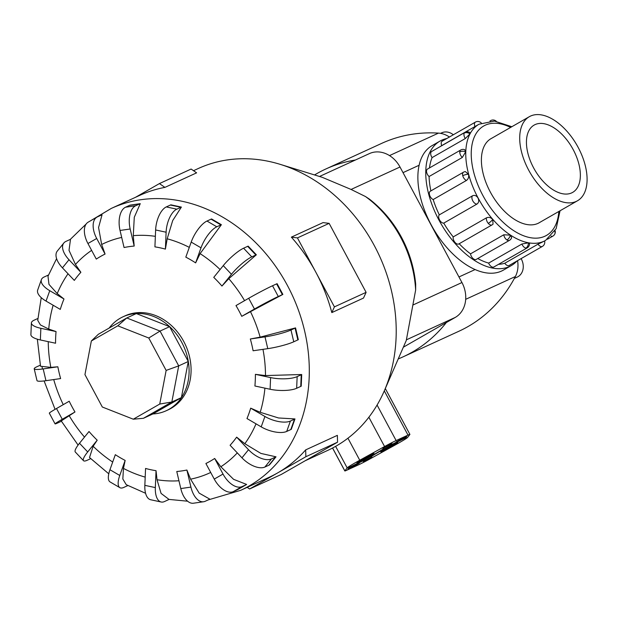 <?xml version="1.0" encoding="UTF-8"?>
<svg xmlns="http://www.w3.org/2000/svg" width="618" height="618" viewBox="0 0 618 618"><rect width="100%" height="100%" fill="white"/><g stroke="black" fill="none" stroke-linecap="round" stroke-linejoin="round"><path stroke-width="0.93" d="M521.098 258.625A13.642 11.286 65.4 0 1 521.345 259.073A13.642 11.286 65.4 0 1 517.227 277.096L514.377 278.409M578.154 147.385A48.451 27.153 60.2 0 0 529.294 116.709A48.451 27.153 60.2 0 0 528.645 170.089A48.451 27.153 60.2 0 0 577.506 200.765A48.451 27.153 60.2 0 0 578.154 147.385M533.589 167.826A38.772 21.73 -119.8 0 1 534.106 125.106A38.772 21.73 -119.8 0 1 573.21 149.649A38.772 21.73 -119.8 0 1 572.693 192.376A38.772 21.73 -119.8 0 1 533.589 167.826M511.325 265.562L503.438 270.089A71.734 40.209 -119.8 0 1 431.101 224.674A71.734 40.209 -119.8 0 1 432.059 145.639L439.954 141.113A71.734 40.209 60.2 0 0 438.989 220.147A71.734 40.209 60.2 0 0 511.325 265.562A71.734 40.209 60.2 0 0 516.98 260.989M446.752 138.54A71.734 40.209 60.2 0 0 439.954 141.113M560.047 210.777L556.154 228.637L545.624 240.379A66.953 37.528 -119.8 0 1 478.108 197.992A66.953 37.528 -119.8 0 1 479.004 124.226L441.708 145.632A66.953 37.528 60.2 0 0 440.634 146.342M469.935 133.89A4.782 3.731 -152.2 0 0 464.242 133.125A4.782 2.681 60.2 0 1 464.883 132.437A4.782 4.782 0 0 1 470.089 132.731L469.935 133.89L465.323 138.532L432.082 157.598A66.953 37.528 60.2 0 0 429.479 167.934M465.694 151.765A4.782 2.935 -178 0 0 459.761 151.982A4.782 2.681 60.2 0 1 460.704 150.019A4.782 4.782 0 0 1 464.659 149.656L465.694 151.765L462.326 157.459L429.085 176.524A66.953 37.528 60.2 0 0 430.885 190.892M468.529 174.291A4.782 1.7 165.1 0 0 462.758 175.759A4.782 2.681 60.2 0 1 463.5 172.19A4.782 4.782 0 0 1 465.346 171.588L468.529 174.291C469.054 176.987 468.351 179.05 466.42 180.471L433.179 199.537A66.953 37.528 60.2 0 0 439.305 214.855L472.538 195.79C474.67 194.879 476.501 195.628 478.023 198.038C479.197 200.657 478.85 202.665 476.972 204.056L443.739 223.121A4.782 2.681 -119.8 0 1 439.537 219.9A4.782 2.681 -119.8 0 1 439.305 214.855M486.459 217.837C488.645 216.903 490.731 217.428 492.724 219.405L493.04 224.149A4.782 4.782 0 0 1 492.067 224.882L458.826 243.948A4.782 2.681 -119.8 0 1 455.049 242.449A4.782 2.681 -119.8 0 1 453.218 236.903L486.459 217.837A4.782 2.681 60.2 0 0 488.29 223.384A4.782 2.681 60.2 0 0 492.067 224.882M521.886 244.025L528.344 242.82L529.518 243.608A4.782 4.782 0 0 1 527.115 247.926L493.875 266.991A4.782 2.681 -119.8 0 1 492.646 267.161A4.782 2.681 -119.8 0 1 488.645 263.09L521.886 244.025A4.782 2.681 60.2 0 0 525.887 248.096A4.782 2.681 60.2 0 0 527.115 247.926M432.082 157.598A4.782 2.681 -119.8 0 1 431.001 152.19A4.782 2.681 -119.8 0 1 431.642 151.503L464.883 132.437M433.179 199.537A4.782 2.681 -119.8 0 1 429.518 194.824A4.782 2.681 -119.8 0 1 430.259 191.256L463.5 172.19M429.085 176.524A4.782 2.681 -119.8 0 1 426.52 171.047A4.782 2.681 -119.8 0 1 427.463 169.085L460.704 150.019M509.24 265.423A4.782 2.681 -119.8 0 1 509.124 265.493A4.782 2.681 -119.8 0 1 509 265.555A4.782 2.681 -119.8 0 1 504.775 263.245L538.008 244.18L544.582 240.974A4.782 4.782 0 0 1 542.365 246.427A4.782 2.681 60.2 0 0 542.658 246.211M503.786 234.778L510.391 235.134L511.65 237.582A4.782 4.782 0 0 1 509.456 240.356L476.215 259.421A4.782 2.681 -119.8 0 1 473.705 259.042A4.782 2.681 -119.8 0 1 470.545 253.844L503.786 234.778A4.782 2.681 60.2 0 0 506.945 239.977A4.782 2.681 60.2 0 0 509.456 240.356M539.869 222.349A48.467 27.169 -119.8 0 1 539.213 222.75A48.467 27.169 -119.8 0 1 490.337 192.067A48.467 27.169 -119.8 0 1 490.986 138.664A48.467 27.169 -119.8 0 1 491.665 138.293M305.246 460.719L327.563 450.476A155.095 128.274 -114.6 0 0 384.211 391.063L406.265 340.495L415.644 290.051L415.682 284.01C414.091 267.633 409.371 252.09 401.522 237.382C393.388 222.279 382.727 209.556 369.549 199.22L365.508 196.555L351.078 189.448L322.279 177.335L280.217 164.357A155.095 128.274 -114.6 0 0 198.231 168.536L193.504 170.699M384.211 391.063A155.095 128.274 -114.6 0 0 374.315 245.601A155.095 128.274 -114.6 0 0 280.217 164.357M238.981 310.893A116.23 96.138 -114.6 0 0 235.983 305.578L248.699 298.285A19.39 0.819 151.8 0 1 272.53 285.755L276.617 283.878A19.39 0.819 151.8 0 1 277.096 283.662L282.859 294.415L241.746 316.331A116.23 96.138 -114.6 0 0 238.981 310.893M228.776 278.679L221.947 286.049A116.23 96.138 -114.6 0 0 213.751 277.374L223.26 265.624A19.39 4.133 136.6 0 1 243.585 248.212L247.679 246.335A19.39 4.133 136.6 0 1 248.158 246.126L256.346 254.794L228.776 278.679A126.358 104.512 -114.6 0 1 244.581 300.649M200.101 253.627L195.636 262.882A116.23 96.138 -114.6 0 0 185.817 257.142L191.194 242.086A19.39 7.045 120.3 0 1 206.984 221.043L211.078 219.166A19.39 7.045 120.3 0 1 211.565 218.965L221.383 224.705L200.101 253.627A126.358 104.512 -114.6 0 1 220.093 269.541M167.192 238.795L165.4 249.108A116.23 96.138 -114.6 0 0 154.917 246.86L155.628 229.966A19.39 9.27 102.1 0 1 166.312 206.914L170.406 205.037A19.39 9.27 102.1 0 1 170.892 204.836L181.383 207.084L172.685 220.58L167.192 238.795A126.358 104.512 -114.6 0 1 189.301 247.378M133.272 235.651L134.191 246.064A116.23 96.138 -114.6 0 0 124.063 247.532L120.046 230.46A19.39 10.591 81.8 0 1 125.547 207.208L129.641 205.331A19.39 10.591 81.8 0 1 130.143 205.13L140.263 203.662L134.284 217.258L133.272 235.651A126.358 104.512 -114.6 0 1 155.357 236.339M101.661 244.496L105.068 254.06A116.23 96.138 -114.6 0 0 96.292 259.089L87.934 243.507A19.39 10.869 60.2 0 1 88.196 222.148L96.972 217.119A19.39 10.869 -119.8 0 1 97.459 216.864L101.553 214.987A19.39 10.869 -119.8 0 1 102.055 214.778L98.563 227.517L101.661 244.496A126.358 104.512 -114.6 0 1 121.684 237.428M75.458 264.465L80.873 272.299A116.23 96.138 -114.6 0 0 74.314 280.41L62.433 267.841A19.39 10.081 39 0 1 57.273 251.101L63.832 242.998A19.39 10.081 -141 0 1 65.894 241.422L69.988 239.545A19.39 10.081 -141 0 1 70.491 239.336L69.015 250.344L75.458 264.465A126.358 104.512 -114.6 0 1 91.618 250.375M56.601 258.633L47.995 276.223L48.969 284.365L57.219 293.604L63.986 299.012A116.23 96.138 -114.6 0 0 60.278 309.402L46.041 301.082A19.39 8.312 19.6 0 1 37.69 290.02L41.398 279.63A19.39 8.312 -160.4 0 1 44.063 277.026L48.158 275.149A19.39 8.312 -160.4 0 1 48.49 275.01M41.244 297.629L37.737 320.363L40.417 324.937L48.737 329.062L56.053 331.565A116.23 96.138 -114.6 0 0 55.558 343.222L40.363 339.962A19.39 5.724 2.4 0 1 30.9 334.601L31.394 322.944A19.39 5.724 -177.6 0 1 34.114 320.194L37.899 318.455M37.343 339.189L40.525 366.25L50.838 367.37L57.853 366.791A116.23 96.138 -114.6 0 0 60.626 378.571L45.956 380.688A19.39 2.58 -13.2 0 1 36.987 380.588L34.214 368.807A19.39 2.58 166.8 0 1 37.01 366.69L40.317 365.176M61.421 421.26L58.239 422.72A19.39 0.819 -28.2 0 1 55.079 423.894L49.316 413.141A19.39 0.819 151.8 0 1 56.501 408.521L69.208 401.229A116.23 96.138 -114.6 0 0 71.982 406.675A116.23 96.138 -114.6 0 0 74.979 411.982L61.236 420.943L78.092 445.084M152.885 413.952A51.696 42.758 -114.6 0 0 166.219 410.731L168.204 409.827A51.696 42.758 -114.6 0 0 183.785 341.53A51.696 42.758 -114.6 0 0 125.091 315.844L123.106 316.748A51.696 42.758 -114.6 0 0 109.17 328.058M135.466 197.327L159.421 183.585L191.117 169.046L196.609 172.847L164.913 187.385A155.095 128.274 -114.6 0 0 139.846 195.319L111.333 208.397L89.54 221.375M291.364 237.142L297.436 237.899L315.929 272.384A155.095 128.274 -114.6 0 0 291.364 237.142L323.059 222.604L329.131 223.361L347.625 257.845L366.111 292.337L363.515 298.061L331.82 312.6A155.095 128.274 -114.6 0 0 315.929 272.384L334.415 306.876L331.82 312.6M166.219 410.731A51.696 42.758 -114.6 0 0 181.8 342.442A51.696 42.758 -114.6 0 0 123.106 316.748M42.472 369.008L42.109 367.27M382.287 451.217A9.695 0.409 -28.2 0 1 380.711 451.804A9.695 0.409 -28.2 0 1 386.559 448.228A9.695 0.409 -28.2 0 1 396.215 443.23A9.695 0.409 -28.2 0 1 397.791 442.642A9.695 0.409 -28.2 0 1 391.943 446.227A9.695 0.409 -28.2 0 1 382.287 451.217M358.517 462.125A9.695 0.409 -28.2 0 1 356.934 462.712A9.695 0.409 -28.2 0 1 362.789 459.128A9.695 0.409 -28.2 0 1 372.445 454.137A9.695 0.409 -28.2 0 1 374.021 453.55A9.695 0.409 -28.2 0 1 368.173 457.127A9.695 0.409 -28.2 0 1 358.517 462.125M396.169 441.893L403.925 437.606L396.169 441.893M384.28 447.347L392.036 443.06L384.28 447.347M363.484 462.001L371.24 457.714L363.484 462.001M351.603 467.455L359.352 463.168L351.603 467.455M403.345 347.2L455.304 317.397A26.976 22.31 -114.6 0 0 461.947 282.534L400 167.007A26.976 22.31 -114.6 0 0 369.379 153.604L319.506 176.478M166.142 370.414L159.738 404.048L133.295 419.205L102.318 407.015L84.944 374.616L91.348 340.981L117.791 325.817L148.768 338.007L166.142 370.414L178.718 365.871L171.835 402.001L159.738 404.048M91.348 340.981L98.37 334.253L126.775 317.961L136.331 313.573L169.618 326.675L188.281 361.484L181.398 397.613L171.835 402.001L143.43 418.293L133.295 419.205M169.618 326.675L160.054 331.063L126.775 317.961L117.791 325.817M188.281 361.484L178.718 365.871L160.054 331.063L148.768 338.007M181.398 397.613L152.994 413.905L143.43 418.293M391.464 443.94A11.634 0.487 151.8 0 0 389.402 445.393A11.634 0.487 151.8 0 0 395.798 442.473A11.634 0.487 151.8 0 0 406.853 436.439L405.671 437.992A20.842 0.881 151.8 0 0 384.813 448.629A20.842 0.881 151.8 0 0 370.885 457.073A20.842 0.881 151.8 0 0 371.858 456.849L363.268 461.414A11.634 0.487 151.8 0 0 365.331 459.962A11.634 0.487 151.8 0 0 358.934 462.882A11.634 0.487 151.8 0 0 347.88 468.915L349.062 467.362A20.842 0.881 151.8 0 0 369.919 456.725A20.842 0.881 151.8 0 0 383.848 448.282A20.842 0.881 151.8 0 0 382.874 448.506L391.464 443.94M405.315 437.328L405.671 437.992M359.761 460.24L384.574 446.528A11.634 0.487 -28.2 0 1 396.123 440.557L408.004 435.103A11.634 0.487 -28.2 0 1 409.904 434.4A11.634 0.487 -28.2 0 1 409.881 434.462L407.579 437.49A20.842 0.881 -28.2 0 1 394.972 445.107L370.159 458.826A11.634 0.487 -28.2 0 1 358.61 464.798L346.729 470.252A11.634 0.487 -28.2 0 1 344.829 470.955A11.634 0.487 -28.2 0 1 344.852 470.893L347.154 467.865A20.842 0.881 -28.2 0 1 359.761 460.24L347.942 438.208M334.415 306.876L366.111 292.337M297.436 237.899L329.131 223.361M208.096 499.947L240.665 490.337L269.178 477.266A155.095 128.274 -114.6 0 0 277.737 472.855L249.595 488.992L247.208 487.339M277.737 472.855A155.095 128.274 -114.6 0 0 305.663 449.889L305.871 456.717L277.737 472.855M249.595 488.992L281.29 474.454L337.567 442.179L337.358 435.35L305.663 449.889M305.871 456.717L337.567 442.179M159.421 183.585L164.913 187.385M260.124 337.142L295.551 327.903A19.39 2.58 166.8 0 1 295.08 328.127L290.985 330.004A19.39 2.58 166.8 0 1 265.006 336.872L250.329 338.988L260.124 337.142A126.358 104.512 -114.6 0 0 250.414 311.518M295.551 327.903L298.324 339.684A19.39 2.58 -13.2 0 1 297.853 339.908L293.759 341.785A19.39 2.58 -13.2 0 1 267.779 348.652L253.102 350.769A116.23 96.138 -114.6 0 0 250.329 338.988M265.485 375.566L301.708 374.516L301.221 386.173A19.39 5.724 2.4 0 1 300.75 386.404L301.236 374.747L297.15 376.625A19.39 5.724 -177.6 0 1 270.591 377.598L255.396 374.338L265.485 375.566A126.358 104.512 -114.6 0 0 262.974 349.348M260.217 412.291L278.525 417.969L294.979 418.934L291.271 429.332A19.39 8.312 19.6 0 1 290.792 429.564L294.5 419.174L290.414 421.051A19.39 8.312 -160.4 0 1 264.913 416.478L250.684 408.158L260.217 412.291A126.358 104.512 -114.6 0 0 264.913 388.143M244.836 443.709L260.904 453.419L276.007 456.818L269.448 464.929A19.39 10.081 39 0 1 268.969 465.169L275.528 457.065L271.433 458.942A19.39 10.081 -141 0 1 248.521 449.719L236.648 437.15L244.836 443.716A126.358 104.512 -114.6 0 0 256.022 423.84M220.842 466.76L233.573 479.321L246.652 484.458L237.884 489.487A19.39 10.869 60.2 0 1 237.405 489.734L246.173 484.705L242.078 486.582A19.39 10.869 -119.8 0 1 223.021 474.052L214.67 458.471L220.842 466.76A126.358 104.512 -114.6 0 0 237.297 452.886M190.583 479.174L199.205 493.149L209.796 499.135A19.39 10.591 -98.2 0 1 209.309 499.39L205.222 501.268A19.39 10.591 -98.2 0 1 203.592 501.746A19.39 10.591 -98.2 0 1 190.916 487.1L186.891 470.028L190.583 479.174A126.358 104.512 -114.6 0 0 210.699 472.461M157.026 479.738L161.082 493.419L169.038 499.429A19.39 9.27 -77.9 0 1 168.552 499.676L164.458 501.553A19.39 9.27 -77.9 0 1 161.174 502.009A19.39 9.27 -77.9 0 1 155.334 487.594L156.045 470.7L157.026 479.738A126.358 104.512 -114.6 0 0 178.95 480.758M127.88 485.547L123.785 487.424A19.39 7.045 -59.7 0 1 119.884 487.672A19.39 7.045 -59.7 0 1 119.768 475.474L125.145 460.418L123.453 468.405L122.835 479.004L126.234 484.682L145.578 493.28M90.684 458.656L87.184 460.263A19.39 4.133 -43.4 0 1 83.515 460.704A19.39 4.133 -43.4 0 1 87.702 451.936L97.204 440.186L93.148 446.281L89.525 457.529L108.768 473.797M301.708 374.516A19.39 5.724 -177.6 0 1 301.236 374.747M300.75 386.404L296.655 388.282A19.39 5.724 2.4 0 1 270.105 389.255L254.902 385.995A116.23 96.138 -114.6 0 0 255.396 374.338M294.979 418.934A19.39 8.312 -160.4 0 1 294.5 419.174M290.792 429.564L286.706 431.441A19.39 8.312 19.6 0 1 261.205 426.868L246.976 418.548A116.23 96.138 -114.6 0 0 250.684 408.158M276.007 456.818A19.39 10.081 -141 0 1 275.528 457.065M268.969 465.169L264.875 467.046A19.39 10.081 39 0 1 241.962 457.822L230.089 445.261A116.23 96.138 -114.6 0 0 236.648 437.15M246.652 484.458A19.39 10.869 -119.8 0 1 246.173 484.705M237.405 489.734L233.31 491.611A19.39 10.869 60.2 0 1 214.253 479.081L205.894 463.5A116.23 96.138 -114.6 0 0 214.67 458.471M203.592 501.746L193.465 503.214A19.39 10.591 81.8 0 1 180.788 488.568L176.771 471.495A116.23 96.138 -114.6 0 0 186.891 470.028M161.174 502.009L150.684 499.753A19.39 9.27 102.1 0 1 144.844 485.346L145.562 468.452A116.23 96.138 -114.6 0 0 156.045 470.7M119.884 487.672L110.066 481.924A19.39 7.045 120.3 0 1 109.95 469.734L115.319 454.678A116.23 96.138 -114.6 0 0 125.145 460.418M83.515 460.704L75.319 452.036A19.39 4.133 136.6 0 1 79.506 443.26L89.015 431.511A116.23 96.138 -114.6 0 0 97.204 440.186M55.079 423.894A19.39 0.819 -28.2 0 1 62.263 419.274L74.979 411.982M57.853 366.791L43.183 368.907A19.39 2.58 166.8 0 1 34.214 368.807M56.053 331.565L40.858 328.305A19.39 5.724 -177.6 0 1 31.394 322.944M63.986 299.012L49.757 290.692A19.39 8.312 -160.4 0 1 41.398 279.63M80.873 272.299L69 259.738A19.39 10.081 -141 0 1 63.832 242.998M105.068 254.06L96.709 238.478A19.39 10.869 -119.8 0 1 96.972 217.119M134.191 246.064L130.174 228.992A19.39 10.591 -98.2 0 1 135.674 205.748L139.768 203.87A19.39 10.591 -98.2 0 1 140.263 203.67M165.4 249.108L166.111 232.214A19.39 9.27 -77.9 0 1 176.802 209.17L180.889 207.293A19.39 9.27 -77.9 0 1 181.383 207.084M195.636 262.882L201.012 247.826A19.39 7.045 -59.7 0 1 216.802 226.791L220.896 224.913A19.39 7.045 -59.7 0 1 221.383 224.705M221.947 286.049L231.456 274.299A19.39 4.133 -43.4 0 1 251.781 256.879L255.867 255.002A19.39 4.133 -43.4 0 1 256.346 254.794M241.746 316.331L254.461 309.039A19.39 0.819 -28.2 0 1 278.293 296.509L282.387 294.631A19.39 0.819 -28.2 0 1 282.859 294.415M314.547 174.948A166.342 137.575 65.4 0 1 325.825 168.992A166.342 137.575 65.4 0 1 355.404 160.016M446.366 322.519A166.342 137.575 65.4 0 1 403.114 356.833A166.342 137.575 65.4 0 1 398.224 358.942M441.708 145.632A4.782 2.681 -119.8 0 1 442.156 141.174A4.782 2.681 -119.8 0 1 442.279 141.113M443.739 223.121A66.953 37.528 60.2 0 0 453.218 236.903M459.189 243.739A66.953 37.528 60.2 0 0 470.545 253.844M477.776 258.525A66.953 37.528 60.2 0 0 488.645 263.09M498.533 264.319A66.953 37.528 60.2 0 0 504.775 263.245M440.557 133.364L441.785 132.8A13.642 11.286 65.4 0 1 453.318 134.77M449.425 137.011A25.207 20.842 -114.6 0 0 438.486 133.117A166.342 137.575 -114.6 0 0 381.661 143.384L325.825 168.992M403.114 356.833L458.95 331.225A166.342 137.575 -114.6 0 0 515.381 276.524A25.207 20.842 -114.6 0 0 517.575 260.649M510.63 127.416A63.075 35.35 60.2 0 0 474.06 137.629A63.075 35.35 60.2 0 0 482.874 195.489A63.075 35.35 60.2 0 0 529.464 237.505A63.075 35.35 60.2 0 0 558.842 211.472M492.724 219.405A4.782 1.329 138.9 0 1 488.29 223.384M528.344 242.82A4.782 3.577 100.5 0 1 525.887 248.096M554.748 231.263A4.782 3.731 27.8 0 1 554.732 234.183A4.782 4.782 0 0 0 555.095 230.653M551.071 236.107A4.782 2.681 60.2 0 0 552.878 236.107A4.782 4.782 0 0 0 554.732 234.183M495.675 121.19A4.782 3.577 -79.5 0 0 493.89 120.07A4.782 4.782 0 0 0 490.646 120.618A4.782 2.681 60.2 0 0 490.205 120.997M472.538 195.79A4.782 2.681 60.2 0 0 472.778 200.835A4.782 2.681 60.2 0 0 476.972 204.056M538.008 244.18A4.782 2.681 60.2 0 0 542.241 246.497A4.782 2.681 60.2 0 0 542.365 246.427L509.124 265.493M510.391 235.134A4.782 2.657 123.3 0 1 506.945 239.977M415.644 290.051A106.721 88.266 -114.6 0 0 400.742 237.474A106.721 88.266 -114.6 0 0 365.508 196.555M68.042 273.774A126.358 104.512 -114.6 0 0 57.219 293.604M53.148 305.23A126.358 104.512 -114.6 0 0 48.737 329.062M48.25 341.654A126.358 104.512 -114.6 0 0 50.838 367.37M53.727 379.568A126.358 104.512 -114.6 0 0 63.252 404.643M240.665 490.337A155.095 128.274 -114.6 0 0 287.416 285.462A155.095 128.274 -114.6 0 0 111.333 208.397M368.861 417.235L384.574 446.528M335.62 446.358L347.154 467.865M332.584 448.011L344.852 470.893M377.08 405.053L396.123 440.557M384.296 390.877L408.004 435.103M267.779 348.652L265.006 336.872M297.853 339.908L295.08 328.127M293.759 341.785L290.985 330.004M123.453 468.405A126.358 104.512 -114.6 0 0 145.191 477.119M93.148 446.281A126.358 104.512 -114.6 0 0 112.685 462.048M69.085 415.52A126.358 104.512 -114.6 0 0 84.504 437.088M270.105 389.255L270.591 377.598M296.655 388.282L297.15 376.625M261.205 426.868L264.913 416.478M286.706 431.441L290.414 421.051M241.962 457.822L248.521 449.719M264.875 467.046L271.433 458.942M214.253 479.081L223.021 474.052M233.31 491.611L242.078 486.582M180.788 488.568L190.916 487.1M144.844 485.346L155.334 487.594M109.95 469.734L119.768 475.474M79.506 443.26L87.702 451.936M56.501 408.521L62.263 419.274M43.183 368.907L45.956 380.688M40.858 328.305L40.363 339.962M49.757 290.692L46.041 301.082M69 259.738L62.433 267.841M96.709 238.478L87.934 243.507M130.174 228.992L120.046 230.46M139.768 203.87L129.641 205.331M135.674 205.748L125.547 207.208M166.111 232.214L155.628 229.966M180.889 207.293L170.406 205.037M176.802 209.17L166.312 206.914M201.012 247.826L191.194 242.086M220.896 224.913L211.078 219.166M216.802 226.791L206.984 221.043M231.456 274.299L223.26 265.624M255.867 255.002L247.679 246.335M251.781 256.879L243.585 248.212M254.461 309.039L248.699 298.285M282.387 294.631L276.617 283.878M278.293 296.509L272.53 285.755M400 167.007L351.078 189.448M461.947 282.534L413.025 304.975M455.304 317.397L406.381 339.838M475.52 122.047A4.782 2.681 60.2 0 0 475.396 122.117A4.782 2.681 60.2 0 0 474.948 126.566M459.761 151.982A4.782 2.681 60.2 0 0 462.326 157.459M462.758 175.759A4.782 2.681 60.2 0 0 466.42 180.471M464.242 133.125A4.782 2.681 60.2 0 0 465.323 138.532M403.021 172.638L419.089 165.269M458.958 276.964L475.142 269.541M465.694 299.321L515.381 276.524M389.502 155.589L438.486 133.117M490.329 139.058L529.294 116.709M552.878 236.107L547.424 239.236M496.285 121.275A4.782 4.782 0 0 0 493.89 120.07M481.329 123.059A4.782 4.782 0 0 0 475.396 122.117L442.156 141.174M86.165 224.002L70.267 239.429M55.064 409.348L44.11 380.935M370.522 456.393L370.885 457.073M365.022 459.375L365.331 459.962M332.546 448.035L344.829 470.955M385.315 388.544L409.904 434.4M168.807 499.39L187.602 501.198M490.646 120.618L489.958 121.012M545.624 240.379L544.582 240.974M511.835 126.721L494.454 121.066L479.004 124.226M538.541 223.113L577.506 200.765"/></g></svg>
